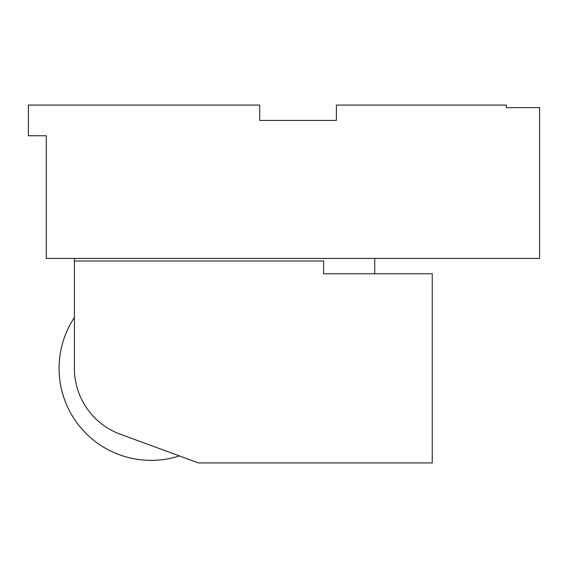 <?xml version="1.0" encoding="UTF-8"?>
<svg xmlns="http://www.w3.org/2000/svg" width="568" height="568" viewBox="0 0 568 568"><rect width="100%" height="100%" fill="white"/><g stroke="black" fill="none" stroke-linecap="round" stroke-linejoin="round"><path stroke-width="0.85" d="M46.292 258.44L539.6 258.44L539.6 107.636L506.372 107.636L506.372 105.08L336.398 105.08L336.398 120.416L259.718 120.416L259.718 105.08L28.4 105.08L28.4 135.752L46.292 135.752L46.292 258.44M455.855 258.44L464.837 258.44M371.309 258.44L377.294 258.44M159.359 258.44L168.341 258.44M46.292 148.532L46.292 135.752M179.346 455.919A92.016 92.016 0 0 1 74.408 317.484M117.526 433.171A70.29 70.29 0 0 1 74.408 368.348L74.408 260.996L323.618 260.996L323.618 273.776L432.248 273.776L432.248 462.92L198.374 462.92L117.526 433.171M374.738 258.44L374.738 273.776M74.408 260.996L74.408 258.44"/></g></svg>
